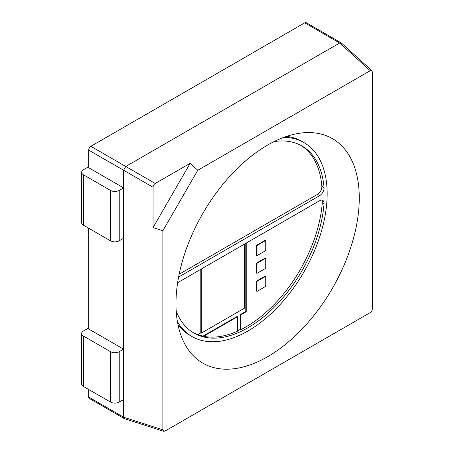 <?xml version="1.0" encoding="UTF-8"?>
<svg xmlns="http://www.w3.org/2000/svg" width="454" height="454" viewBox="0 0 454 454"><rect width="100%" height="100%" fill="white"/><g stroke="black" fill="none" stroke-linecap="round" stroke-linejoin="round"><path stroke-width="0.68" d="M200.804 269.307L200.804 332.89L197.728 334.666A108.012 62.363 120 0 1 193.109 332.572M201.241 269.052L201.241 333.145L200.804 332.89M201.241 333.145L244.4 308.226L244.4 244.133M177.429 321.784A111.973 64.65 120 0 0 191.991 336.522A111.973 64.65 120 0 0 247.98 330.977A111.973 64.65 120 0 0 321.131 232.3A111.973 64.65 120 0 0 303.964 142.573A111.973 64.65 120 0 0 283.926 137.335M177.962 324.61A111.973 64.65 120 0 0 189.812 335.262L191.991 336.522M267.616 356.713A129.611 74.831 120 0 0 357.712 218.306A129.611 74.831 120 0 0 300.707 133.09A129.611 74.831 120 0 0 267.616 145.059A129.611 74.831 120 0 0 182.15 338.44A129.611 74.831 120 0 0 267.616 356.713M303.964 142.573L301.785 141.313A111.973 64.65 120 0 0 286.633 136.382M197.831 334.609A108.012 62.363 120 0 0 203.142 336.068L203.579 336.323A108.012 62.363 120 0 0 237.487 331.199L237.487 316.744L237.05 316.495L203.142 336.068M237.487 330.756A108.012 62.363 120 0 0 240.149 329.496L240.586 329.752A108.012 62.363 120 0 0 246.233 326.732A108.012 62.363 120 0 0 322.295 202.643A6.174 3.564 -60 0 0 321.778 200.072M176.197 311.109A108.012 62.363 120 0 0 193.977 333.088A108.012 62.363 120 0 0 247.98 327.737A108.012 62.363 120 0 0 324.037 203.653A6.174 3.564 120 0 0 322.777 200.362A6.174 3.564 120 0 0 319.69 200.668L177.645 282.672M163.707 431.3L124.294 418.633L89.325 398.442A3.087 1.782 -60 0 1 88.683 397.029L123.596 417.209L162.878 429.807L163.707 431.3L165.04 431.056L370.197 312.613C371.503 311.699 372.229 310.451 372.359 308.862L372.359 71.965L371.905 70.693L370.197 70.716L197.791 170.256L162.878 230.728L162.878 429.807M88.683 389.47L88.683 397.029M88.683 228.209L88.683 328.997L123.596 349.154L123.596 187.894L88.683 167.736L88.683 150.098A3.087 1.782 -60 0 1 90.868 146.319L155.223 183.495C153.912 184.403 153.191 185.652 153.055 187.241L153.055 227.579L190.152 163.327L155.223 183.495M370.197 70.716L339.649 42.999L304.713 22.853L90.868 146.319M304.713 22.853A3.087 1.782 -60 0 1 306.257 22.7L341.402 43.017L371.905 70.693M88.683 327.992L83.445 331.011A6.174 3.564 0 0 0 81.641 333.531A6.174 3.564 0 0 0 83.445 336.051L83.445 386.45L110.504 402.068L110.504 351.674A6.174 3.564 0 0 0 119.232 351.674L119.232 402.068L123.596 399.548L123.596 417.186L124.294 418.633M153.055 187.241L123.596 170.233L123.596 187.894L119.232 190.413L119.232 240.807L123.596 238.288M257.004 273.359L265.732 268.32L265.732 258.241L265.295 257.986L256.567 263.025L256.567 273.109L257.004 273.359L257.004 263.28L256.567 263.025M246.233 243.077L246.233 311.694L240.586 314.957L240.586 329.752M257.004 291.389L265.732 286.349L265.732 276.27L265.295 276.021L256.567 281.06L256.567 291.139L257.004 291.389L257.004 281.31L256.567 281.06M257.004 255.625L265.732 250.585L265.732 240.507L265.295 240.251L256.567 245.291L256.567 255.369L257.004 255.625L257.004 245.546L256.567 245.291M245.796 243.327L245.796 311.444L240.149 314.701L240.149 329.496M339.632 43.011L125.781 166.476M190.152 163.327L197.791 170.256M123.596 399.548L123.596 349.154L119.232 351.674M162.878 230.728L153.055 227.579M178.604 277.082L319.69 195.623A6.174 3.564 120 0 0 324.037 187.621A108.012 62.363 120 0 0 301.984 146.006A108.012 62.363 120 0 0 274.057 141.603M179.165 274.239L317.511 194.363A6.174 3.564 120 0 0 321.858 186.361A108.012 62.363 120 0 0 300.883 145.399M237.487 316.744L203.579 336.323M246.233 311.694L245.796 311.444M240.586 314.957L240.149 314.701M265.732 276.27L257.004 281.31M265.732 258.241L257.004 263.28M265.732 240.507L257.004 245.546M83.445 174.79L83.445 225.184L110.504 240.807L110.504 190.413L83.445 174.79A6.174 3.564 0 0 1 81.641 172.27A6.174 3.564 0 0 1 83.445 169.751L88.683 166.726M83.445 225.184A6.174 3.564 180 0 1 81.641 222.664L81.641 172.27M119.232 240.807A6.174 3.564 180 0 1 110.504 240.807M110.504 190.413A6.174 3.564 0 0 0 119.232 190.413M83.445 386.45A6.174 3.564 180 0 1 81.641 383.931L81.641 333.531M119.232 402.068A6.174 3.564 180 0 1 110.504 402.068M110.504 351.674L83.445 336.051M339.649 42.999L341.226 42.892M123.596 170.233L125.764 166.487M123.596 170.256L88.683 150.098M324.037 203.653L322.295 202.643M319.69 195.623L317.511 194.363M324.037 187.621L321.858 186.361"/></g></svg>
